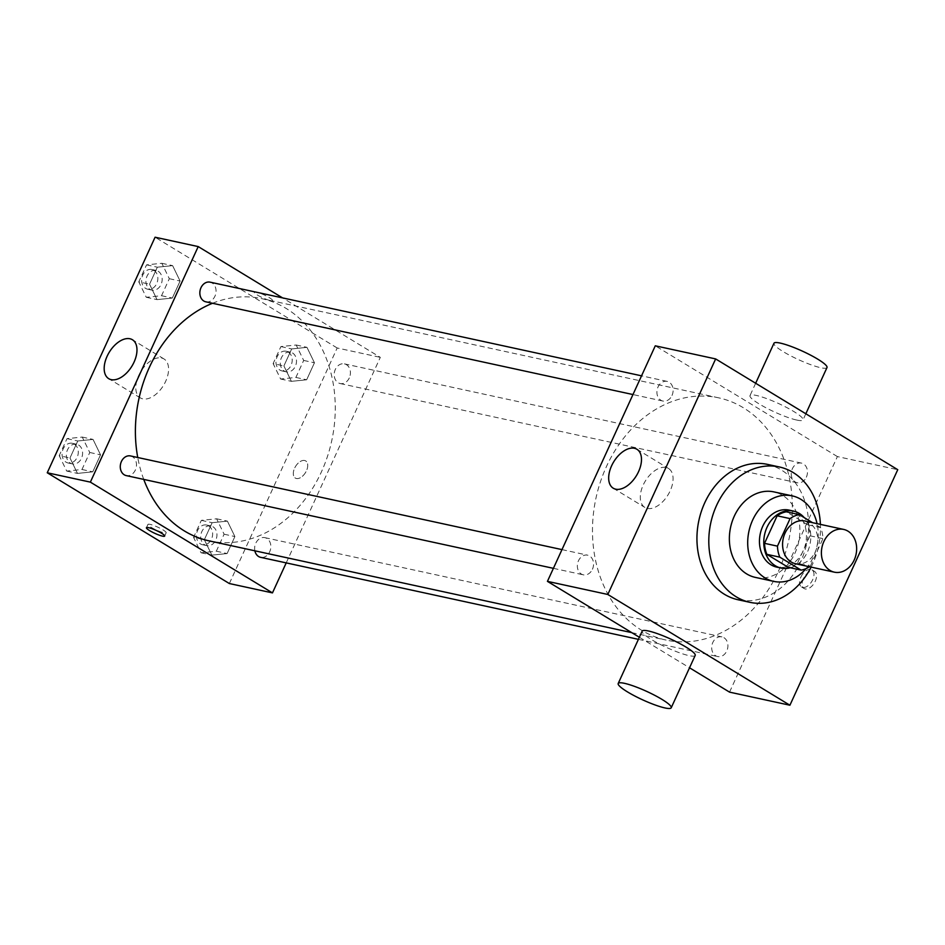 <?xml version="1.0" encoding="UTF-8"?>
<svg xmlns="http://www.w3.org/2000/svg" width="945" height="945" viewBox="0 0 945 945"><rect width="100%" height="100%" fill="white"/><g stroke="black" fill="none" stroke-linecap="round" stroke-linejoin="round"><path stroke-width="0.71" stroke-dasharray="4.72 3.54" d="M804.845 521.002A21.877 17.412 -77.8 0 1 809.192 522.739A21.877 17.412 -77.8 0 1 816.456 548.891A21.877 17.412 -77.8 0 1 795.572 563.74M810.349 566.138L822.953 538.603A28.232 22.467 -77.8 0 0 820.591 527.582L807.656 524.77A28.232 22.467 -77.8 0 1 810.019 535.791L797.415 563.338L810.349 566.138A28.232 22.467 -77.8 0 1 809.452 566.764M820.591 527.582L812.499 522.656M810.019 535.791L822.953 538.603M807.656 524.77L786.358 511.824M797.415 563.338A28.232 22.467 -77.8 0 1 788.189 567.307M790.292 567.768A29.165 23.212 102.2 0 0 807.502 551.868A29.165 23.212 102.2 0 0 804.219 517.624M789.146 510.123A29.165 23.212 -77.8 0 1 794.946 512.45A29.165 23.212 -77.8 0 1 803.191 550.935A29.165 23.212 -77.8 0 1 776.778 567.13M805.99 568.654A43.742 34.823 102.2 0 0 813.314 557.089A43.742 34.823 102.2 0 0 817.071 523.648M755.35 577.395A43.742 34.823 102.2 0 0 794.981 553.108A43.742 34.823 102.2 0 0 773.92 491.896M811.117 567.118A69.257 55.141 102.2 0 0 812.688 563.881A69.257 55.141 102.2 0 0 820.402 524.369M767.47 464.385A69.257 55.141 -77.8 0 1 781.231 469.913A69.257 55.141 -77.8 0 1 800.828 561.306A69.257 55.141 -77.8 0 1 738.08 599.756M803.404 578.683A10.029 5.847 -58.7 0 0 804.124 588.534A10.029 5.847 -58.7 0 0 814.33 583.006A10.029 5.847 -58.7 0 0 814.543 571.406A10.029 5.847 -58.7 0 0 803.404 578.683M729.54 692.13L837.388 456.577L897.75 469.689M672.001 395.459A10.064 8.009 102.2 0 0 667.146 381.39A10.064 8.009 102.2 0 0 657.188 389.517A10.064 8.009 102.2 0 0 662.882 401.046A10.064 8.009 102.2 0 0 672.001 395.459M806.345 477.19A10.064 8.009 102.2 0 0 801.502 463.109A10.064 8.009 102.2 0 0 791.544 471.236A10.064 8.009 102.2 0 0 797.237 482.765A10.064 8.009 102.2 0 0 806.345 477.19M723.941 637.686A10.064 8.009 -77.8 0 1 727.272 649.723A10.064 8.009 -77.8 0 1 717.668 656.551A10.064 8.009 -77.8 0 1 711.975 645.022A10.064 8.009 -77.8 0 1 721.933 636.883A10.064 8.009 -77.8 0 1 723.941 637.686M639.363 637.273L689.531 667.784M837.388 456.577L655.287 345.811M592.432 569.244A10.064 8.009 102.2 0 0 587.589 555.164A10.064 8.009 102.2 0 0 577.631 563.303A10.064 8.009 102.2 0 0 583.325 574.832A10.064 8.009 102.2 0 0 592.432 569.244M778.408 571.276A123.937 98.67 102.2 0 0 718.708 397.845A123.937 98.67 102.2 0 0 595.988 498.039A123.937 98.67 102.2 0 0 666.119 640.084A123.937 98.67 102.2 0 0 778.408 571.276M796.753 420.053A29.165 4.678 -155.4 0 0 803.026 419.887A29.165 4.678 -155.4 0 0 778.467 403.491A29.165 4.678 -155.4 0 0 749.999 395.612A29.165 4.678 -155.4 0 0 766.419 408.016A29.165 4.678 -155.4 0 0 796.753 420.053M695.189 655.44A29.165 4.678 24.6 0 1 666.721 647.549A29.165 4.678 24.6 0 1 642.163 631.154M647.325 508.41A22.786 13.301 -58.7 0 0 669.154 492.9A22.786 13.301 -58.7 0 0 668.517 468.496A22.786 13.301 -58.7 0 0 645.317 481.052A22.786 13.301 -58.7 0 0 644.844 507.418A22.786 13.301 -58.7 0 0 647.325 508.41M800.852 577.135A10.029 5.847 121.3 0 1 811.991 569.847A10.029 5.847 121.3 0 1 811.779 581.458A10.029 5.847 121.3 0 1 801.573 586.987A10.029 5.847 121.3 0 1 800.852 577.135M826.993 367.546A29.165 4.678 24.6 0 1 820.709 367.711A29.165 4.678 24.6 0 1 790.386 355.674A29.165 4.678 24.6 0 1 773.967 343.259M212.519 303.274A123.937 98.67 -77.8 0 1 261.635 298.62A123.937 98.67 -77.8 0 1 286.264 308.507A123.937 98.67 -77.8 0 1 321.335 472.051A123.937 98.67 -77.8 0 1 209.046 540.859M143.746 479.398A123.937 98.67 -77.8 0 1 137.746 457.51M205.809 301.821A10.064 8.009 102.2 0 0 214.928 296.234A10.064 8.009 102.2 0 0 210.085 282.153M254.866 550.805A10.064 8.009 -77.8 0 1 264.872 537.658A10.064 8.009 -77.8 0 1 266.868 538.461A10.064 8.009 -77.8 0 1 270.211 550.486A10.064 8.009 -77.8 0 1 260.596 557.326M349.284 377.953A10.064 8.009 -77.8 0 1 340.165 383.54A10.064 8.009 -77.8 0 1 334.471 372.011A10.064 8.009 -77.8 0 1 344.429 363.872A10.064 8.009 -77.8 0 1 346.437 364.675A10.064 8.009 -77.8 0 1 349.284 377.953M130.516 455.939A10.064 8.009 -77.8 0 1 132.513 456.742A10.064 8.009 -77.8 0 1 135.359 470.019A10.064 8.009 -77.8 0 1 126.252 475.607M286.217 562.877L380.315 357.352L282.567 297.888M229.351 583.537L337.188 347.984L380.315 357.352M304.644 460.51A10.029 5.847 -58.7 0 0 295.029 467.326A10.029 5.847 -58.7 0 0 295.312 478.075A10.029 5.847 -58.7 0 0 305.518 472.547A10.029 5.847 -58.7 0 0 305.731 460.936A10.029 5.847 -58.7 0 0 304.644 460.51A10.029 5.847 -58.7 0 0 295.029 467.326A10.029 5.847 -58.7 0 0 295.301 478.064A10.029 5.847 -58.7 0 0 305.518 472.547A10.029 5.847 -58.7 0 0 305.731 460.936A10.029 5.847 -58.7 0 0 304.633 460.51M69.989 457.982L77.478 473.41L92.752 471.827L100.536 454.828L93.047 439.413L77.773 440.984L69.989 457.982L77.478 473.41L92.752 471.827L100.536 454.828L93.047 439.413L77.773 440.984L69.989 457.982L59.216 455.644L66.705 471.071L81.979 469.488L89.763 452.49L82.262 437.074L67 438.645L59.216 455.644M283.902 365.928L291.391 381.343L306.664 379.772L314.449 362.774L306.96 347.347L291.686 348.929L283.902 365.928L291.391 381.343L306.664 379.772L314.449 362.774L306.96 347.347L291.686 348.929L283.902 365.928L273.129 363.589L280.618 379.004L295.891 377.433L303.676 360.435L296.187 345.008L280.913 346.579L273.129 363.589M337.188 347.984L155.086 237.219M204.344 539.701L211.834 555.128L227.107 553.557L234.892 536.547L227.402 521.132L212.129 522.703L204.344 539.701L211.834 555.128L227.107 553.557L234.892 536.547L227.402 521.132L212.129 522.703L204.344 539.701L193.56 537.362L201.049 552.79L216.322 551.207L224.107 534.208L216.618 518.793L201.344 520.364L193.56 537.362M149.558 284.209L157.047 299.624L172.321 298.053L180.105 281.055L172.616 265.628L157.342 267.199L149.558 284.209L157.047 299.624L172.321 298.053L180.105 281.055L172.616 265.628L157.342 267.199L149.558 284.209L138.773 281.858L146.262 297.285L161.536 295.714L169.32 278.704L161.831 263.289L146.558 264.86L138.773 281.858M257.465 295.064A10.029 1.607 -155.4 0 0 266.915 299.541A10.029 1.607 -155.4 0 0 272.503 300.522A10.029 1.607 -155.4 0 0 264.057 294.887A10.029 1.607 -155.4 0 0 254.276 292.17A10.029 1.607 -155.4 0 0 257.465 295.064A10.029 1.607 -155.4 0 0 266.915 299.541A10.029 1.607 -155.4 0 0 272.503 300.522A10.029 1.607 -155.4 0 0 264.057 294.887A10.029 1.607 -155.4 0 0 254.276 292.182A10.029 1.607 -155.4 0 0 257.453 295.064M162.989 529.885A10.029 1.607 24.6 0 1 166.178 532.767A10.029 1.607 24.6 0 1 156.386 530.062A10.029 1.607 24.6 0 1 147.94 524.428A10.029 1.607 24.6 0 1 153.539 525.408A10.029 1.607 24.6 0 1 162.989 529.885M161.536 357.99A22.786 13.301 121.3 0 1 164.017 358.97A22.786 13.301 121.3 0 1 163.544 385.336A22.786 13.301 121.3 0 1 140.344 397.892A22.786 13.301 121.3 0 1 139.706 373.488A22.786 13.301 121.3 0 1 161.536 357.99M158.181 271.262A10.064 8.009 -77.8 0 1 161.524 283.287A10.064 8.009 -77.8 0 1 151.909 290.115A10.064 8.009 -77.8 0 1 146.227 278.586A10.064 8.009 -77.8 0 1 156.185 270.459A10.064 8.009 -77.8 0 1 158.181 271.262M146.262 297.285L157.047 299.624M161.536 295.714L172.321 298.053M169.32 278.704L180.105 281.055M161.831 263.289L172.616 265.628M146.558 264.86L157.342 267.199M153.87 270.317A10.064 8.009 -77.8 0 1 157.213 282.354A10.064 8.009 -77.8 0 1 147.597 289.182A10.064 8.009 -77.8 0 1 141.904 277.653A10.064 8.009 -77.8 0 1 151.873 269.514A10.064 8.009 -77.8 0 1 153.87 270.317M78.624 445.036A10.064 8.009 -77.8 0 1 81.955 457.073A10.064 8.009 -77.8 0 1 72.352 463.901A10.064 8.009 -77.8 0 1 66.658 452.371A10.064 8.009 -77.8 0 1 76.616 444.233A10.064 8.009 -77.8 0 1 78.624 445.036M66.705 471.071L77.478 473.41M81.979 469.488L92.752 471.827M89.763 452.49L100.536 454.828M82.262 437.074L93.047 439.413M67 438.645L77.773 440.984M74.312 444.103A10.064 8.009 -77.8 0 1 77.644 456.128A10.064 8.009 -77.8 0 1 68.04 462.967A10.064 8.009 -77.8 0 1 62.346 451.438A10.064 8.009 -77.8 0 1 72.304 443.299A10.064 8.009 -77.8 0 1 74.312 444.103M292.537 352.981A10.064 8.009 -77.8 0 1 295.868 365.006A10.064 8.009 -77.8 0 1 286.264 371.834A10.064 8.009 -77.8 0 1 280.57 360.305A10.064 8.009 -77.8 0 1 290.528 352.178A10.064 8.009 -77.8 0 1 292.537 352.981M280.618 379.004L291.391 381.343M295.891 377.433L306.664 379.772M303.676 360.435L314.449 362.774M296.187 345.008L306.96 347.347M280.913 346.579L291.686 348.929M288.225 352.036A10.064 8.009 -77.8 0 1 291.556 364.073A10.064 8.009 -77.8 0 1 281.953 370.901A10.064 8.009 -77.8 0 1 276.259 359.372A10.064 8.009 -77.8 0 1 286.217 351.245A10.064 8.009 -77.8 0 1 288.225 352.036M212.968 526.755A10.064 8.009 -77.8 0 1 216.31 538.792A10.064 8.009 -77.8 0 1 206.695 545.619A10.064 8.009 -77.8 0 1 201.013 534.09A10.064 8.009 -77.8 0 1 210.971 525.952A10.064 8.009 -77.8 0 1 212.968 526.755M201.049 552.79L211.834 555.128M216.322 551.207L227.107 553.557M224.107 534.208L234.892 536.547M216.618 518.793L227.402 521.132M201.344 520.364L212.129 522.703M208.656 525.822A10.064 8.009 -77.8 0 1 211.999 537.847A10.064 8.009 -77.8 0 1 202.384 544.686A10.064 8.009 -77.8 0 1 196.702 533.157A10.064 8.009 -77.8 0 1 206.66 525.018A10.064 8.009 -77.8 0 1 208.656 525.822M613.234 488.199L644.844 507.418M636.918 449.265L668.517 468.496M814.543 571.406L811.991 569.847M804.124 588.534L801.573 586.987M755.657 383.257L749.999 395.612M805.837 413.768L803.026 419.887M631.709 632.618L666.119 640.084M261.635 298.62L718.708 397.845M667.146 381.39L641.537 375.827M662.882 401.046L632.961 394.549M638.407 639.34L717.668 656.551M264.872 537.658L721.933 636.883M340.165 383.54L797.237 482.765M344.429 363.872L801.502 463.109M553.404 568.335L583.325 574.832M561.98 549.612L587.589 555.164M147.94 524.428L146.428 527.723M166.178 532.767L164.666 536.075M164.017 358.97L132.418 339.739M140.344 397.892L108.734 378.673M147.597 289.182L151.909 290.115M151.873 269.514L156.185 270.459M68.04 462.967L72.352 463.901M72.304 443.299L76.616 444.233M281.953 370.901L286.264 371.834M286.217 351.245L290.528 352.178M202.384 544.686L206.695 545.619M206.66 525.018L210.971 525.952"/><path stroke-width="1.42" d="M848.008 531.173A21.877 17.412 -77.8 0 1 855.26 557.314A21.877 17.412 -77.8 0 1 834.376 572.174A21.877 17.412 -77.8 0 1 822.008 547.108A21.877 17.412 -77.8 0 1 843.661 529.424A21.877 17.412 -77.8 0 1 848.008 531.173M834.376 572.174L795.572 563.74A21.877 17.412 -77.8 0 1 783.192 538.674A21.877 17.412 -77.8 0 1 804.845 521.002L843.661 529.424M801.124 570.107L788.189 567.307L766.891 554.349A28.232 22.467 -77.8 0 1 764.529 543.34L777.144 515.793L790.079 518.604L777.463 546.139A28.232 22.467 -77.8 0 0 779.826 557.16L801.124 570.107A28.232 22.467 -77.8 0 0 809.452 566.764M812.499 522.656L799.305 514.635A28.232 22.467 -77.8 0 0 790.079 518.604M777.144 515.793A28.232 22.467 -77.8 0 1 786.358 511.824L799.305 514.635M804.219 517.624A29.165 23.212 102.2 0 0 793.457 511.068A29.165 23.212 102.2 0 0 764.588 534.634A29.165 23.212 102.2 0 0 781.09 568.063A29.165 23.212 102.2 0 0 790.292 567.768M781.09 568.063L776.778 567.13A29.165 23.212 -77.8 0 1 760.276 533.701A29.165 23.212 -77.8 0 1 789.146 510.123L793.457 511.068M764.529 543.34L777.463 546.139M766.891 554.349L779.826 557.16M817.071 523.648A43.742 34.823 102.2 0 0 792.241 495.877A43.742 34.823 102.2 0 0 748.936 531.244A43.742 34.823 102.2 0 0 773.683 581.376A43.742 34.823 102.2 0 0 805.99 568.654M792.241 495.877L773.92 491.896A43.742 34.823 102.2 0 0 730.603 527.263A43.742 34.823 102.2 0 0 755.35 577.395L773.683 581.376M820.402 524.369A69.257 55.141 102.2 0 0 779.33 466.96A69.257 55.141 102.2 0 0 710.758 522.951A69.257 55.141 102.2 0 0 749.94 602.331A69.257 55.141 102.2 0 0 811.117 567.118M749.94 602.331L738.08 599.756A69.257 55.141 -77.8 0 1 698.898 520.376A69.257 55.141 -77.8 0 1 767.47 464.385L779.33 466.96M789.914 705.23L897.75 469.689L715.649 358.923L607.812 594.464L789.914 705.23L729.54 692.13L689.531 667.784M715.649 358.923L655.287 345.811L547.438 581.364L639.363 637.273M615.715 489.179A22.786 13.301 121.3 0 1 613.234 488.199A22.786 13.301 121.3 0 1 613.718 461.821A22.786 13.301 121.3 0 1 636.918 449.265A22.786 13.301 121.3 0 1 637.556 473.681A22.786 13.301 121.3 0 1 615.715 489.179M547.438 581.364L607.812 594.464M618.195 683.495L642.163 631.154A29.165 4.678 24.6 0 1 648.435 630.988A29.165 4.678 24.6 0 1 678.77 643.025A29.165 4.678 24.6 0 1 695.189 655.44L671.222 707.781A29.165 4.678 -155.4 0 0 654.802 695.366A29.165 4.678 -155.4 0 0 624.48 683.329A29.165 4.678 -155.4 0 0 618.195 683.495A29.165 4.678 -155.4 0 0 642.765 699.891A29.165 4.678 -155.4 0 0 671.222 707.781M755.657 383.257L773.967 343.259A29.165 4.678 24.6 0 1 802.435 351.15A29.165 4.678 24.6 0 1 826.993 367.546L805.837 413.768M631.709 632.618L209.046 540.859A123.937 98.67 -77.8 0 1 143.746 479.398M137.746 457.51A123.937 98.67 -77.8 0 1 212.519 303.274M641.537 375.827L210.085 282.153A10.064 8.009 102.2 0 0 200.482 288.993A10.064 8.009 102.2 0 0 203.813 301.018A10.064 8.009 102.2 0 0 205.809 301.821L632.961 394.549M638.407 639.34L260.596 557.326A10.064 8.009 -77.8 0 1 254.866 550.805M553.404 568.335L126.252 475.607A10.064 8.009 -77.8 0 1 120.558 464.066A10.064 8.009 -77.8 0 1 130.516 455.939L561.98 549.612M282.567 297.888L198.214 246.586L90.366 482.127L272.467 592.893L286.217 562.877M198.214 246.586L155.086 237.219L47.25 472.772L229.351 583.537L272.467 592.893M47.25 472.772L90.366 482.127M129.938 338.759A22.786 13.301 121.3 0 1 132.418 339.739A22.786 13.301 121.3 0 1 131.934 366.117A22.786 13.301 121.3 0 1 108.734 378.673A22.786 13.301 121.3 0 1 108.096 354.269A22.786 13.301 121.3 0 1 129.938 338.759M161.477 533.181A10.029 1.607 24.6 0 1 164.666 536.075A10.029 1.607 24.6 0 1 154.874 533.358A10.029 1.607 24.6 0 1 146.428 527.723A10.029 1.607 24.6 0 1 152.027 528.704A10.029 1.607 24.6 0 1 161.477 533.181"/></g></svg>
